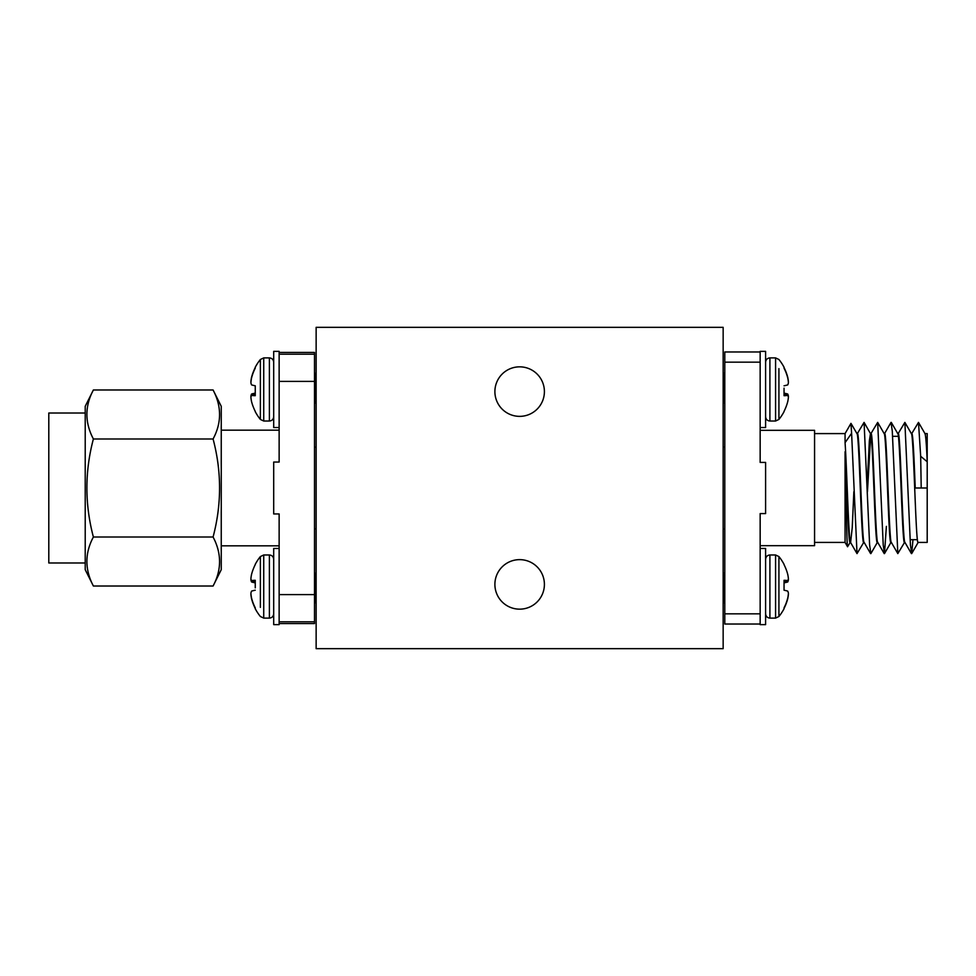 <?xml version="1.0" encoding="UTF-8"?>
<svg xmlns="http://www.w3.org/2000/svg" width="976" height="976" viewBox="0 0 976 976"><rect width="100%" height="100%" fill="white"/><g stroke="black" fill="none" stroke-linecap="round" stroke-linejoin="round"><path stroke-width="1.46" d="M494.893 391.596A24.754 24.754 0 0 0 519.647 416.362A24.754 24.754 0 0 0 544.401 391.596A24.754 24.754 0 0 0 519.647 366.842A24.754 24.754 0 0 0 494.893 391.596M494.893 584.404A24.754 24.754 0 0 0 519.647 609.158A24.754 24.754 0 0 0 544.401 584.404A24.754 24.754 0 0 0 519.647 559.638A24.754 24.754 0 0 0 494.893 584.404M723.155 648.662L723.155 327.338L316.139 327.338L316.139 648.662L723.155 648.662M853.854 491.684L852.231 527.76L850.608 542.412C848.754 545.389 846.912 468.931 845.07 442.689L845.07 433.588L850.974 423.364L851.609 433.271L857.013 553.599L850.45 542.266M850.23 542.266L847.571 546.743C846.765 548 845.972 484.584 845.07 451.742L845.07 542.412L847.571 546.743M910.132 539.691L917.379 539.691M892.576 436.309L898.384 436.309M723.155 447.191L724.79 447.191M723.155 528.809L724.79 528.809M760.158 430.318L814.57 430.318L814.57 545.682L760.158 545.682M724.79 362.169L724.79 351.97L760.158 351.97L760.158 362.169L724.79 362.169L724.79 624.03L760.158 624.03L760.158 613.831L724.79 613.831M850.535 542.412L850.072 542.412C848.388 544.62 846.814 484.352 845.07 451.742M856.867 433.588C859.148 430.184 861.405 545.816 863.675 542.412L864.211 542.412C861.942 545.779 859.673 430.221 857.416 433.588L856.952 433.588M845.07 542.412L814.57 542.412M845.07 433.588L814.57 433.588M924.967 433.588L927.2 433.588L927.2 542.412L918.087 542.412C915.817 545.816 913.56 430.184 911.279 433.588M904.947 542.412L904.484 542.412C902.214 545.816 899.957 430.184 897.676 433.588M924.882 433.588C925.651 434.247 926.431 443.629 927.2 461.746L920.673 456.28L921.21 488L915.232 488C914.097 458.927 912.963 432.844 911.828 433.588L911.364 433.588M891.344 542.412L890.881 542.412C888.611 545.816 886.354 430.184 884.073 433.588L884.622 433.588C886.879 430.221 889.148 545.779 891.417 542.412M905.02 542.412C902.751 545.779 900.482 430.221 898.225 433.588L897.761 433.588M877.741 542.412L877.278 542.412C875.008 545.816 872.751 430.184 870.47 433.588L869.348 440.884L867.225 483.95M870.751 433.991L867.457 491.721M877.814 542.412C875.545 545.779 873.276 430.221 871.019 433.588L870.555 433.588M877.436 542.266L870.885 553.599L869.616 544.913L864.077 422.401L870.47 433.588M920.673 456.28L918.489 422.401L911.669 433.722M912.975 539.691L911.694 553.599L910.425 544.913L904.886 422.401L898.066 433.722M904.642 542.266L897.822 553.599L892.284 431.087L891.015 422.401L884.463 433.734M886.391 526.381L884.488 553.599L883.219 544.913L877.68 422.401L870.86 433.734M864.077 422.401L857.257 433.734M863.833 542.266L857.013 553.599M845.07 442.689L851.609 433.271M857.038 433.734L850.974 423.364M927.2 488L921.21 488M760.158 362.169L760.158 462.417L765.599 462.417L765.599 513.583L760.158 513.583L760.158 613.831M85.217 562.981L48.8 562.981L48.8 413.019L85.217 413.019M85.217 406.309L93.379 389.985C84.741 406.199 84.741 422.535 93.379 438.993C84.741 471.615 84.741 504.287 93.379 537.007C84.741 553.221 84.741 569.557 93.379 586.015L85.217 569.691L85.217 406.309M213.085 389.985L221.247 406.309L221.247 569.691L213.085 586.015C221.723 569.801 221.723 553.465 213.085 537.007C221.723 504.287 221.723 471.615 213.085 438.993C221.723 422.779 221.723 406.443 213.085 389.985L93.379 389.985M279.136 623.579L314.504 623.579L314.504 352.421L279.136 352.421L279.136 462.051L273.695 462.051L273.695 513.949L279.136 513.949L279.136 624.628L273.695 624.628L273.695 548.451L279.136 548.451M314.504 354.19L279.136 354.19L279.136 351.372L273.695 351.372L273.695 427.549L279.136 427.549M316.139 528.809L314.504 528.809M316.139 447.191L314.504 447.191M221.247 430.16L279.136 430.16M221.247 545.84L279.136 545.84M314.504 381.396L279.136 381.396M279.136 594.604L314.504 594.604M314.504 621.81L279.136 621.81M213.085 537.007L93.379 537.007M213.085 438.993L93.379 438.993M213.085 586.015L93.379 586.015M260.372 368.635L260.372 359.497A47.58 47.58 0 0 0 255.248 367.257L255.248 368.159A47.568 47.299 124.1 0 0 251.601 377.773L251.503 378.188A47.287 44.506 15 0 0 250.917 382.238L250.917 382.86A47.287 20.569 5.6 0 0 251.503 384.788L251.601 384.898A47.568 2.806 5 0 0 255.248 385.788L255.248 395.695A47.568 2.806 175 0 1 251.601 395.439L251.503 395.512A47.287 15.421 174.7 0 0 250.917 396.964L250.917 397.513A47.287 42.371 168.7 0 0 251.503 401.356L251.601 401.77A47.568 47.299 124.1 0 0 255.248 411.347L255.248 411.652A47.58 47.58 0 0 0 260.372 419.424L260.372 410.286M263.727 421.022L263.727 357.899L260.372 359.497L260.372 419.424L263.727 421.022L269.388 421.022C271.987 420.79 273.414 419.351 273.695 416.703M251.588 395.439L255.248 395.121L251.503 395.512M316.078 394.646L314.504 400.685M315.712 389.461L314.504 400.136M316.139 395.512L314.504 374.808M316.139 383.239L314.504 373.137M250.93 396.89A47.287 44.506 165 0 1 250.917 396.683L250.917 396.061A47.287 20.569 174.4 0 1 251.503 394.133L251.601 394.023A47.568 2.806 175 0 1 255.248 393.133M250.93 382.031A47.287 15.421 5.3 0 1 250.917 381.958L250.917 381.409A47.287 42.371 11.3 0 1 251.503 377.553L251.601 377.151A47.568 47.299 55.9 0 1 255.248 367.574M260.372 565.714L260.372 556.576A47.58 47.58 0 0 0 255.248 564.348L255.248 564.653A47.568 47.299 55.9 0 0 251.601 574.23L251.503 574.644A47.287 42.371 11.3 0 0 250.917 578.487L250.917 579.036A47.287 15.421 5.3 0 0 251.503 580.488L251.601 580.561A47.568 2.806 5 0 1 255.248 580.305L255.248 587.857M255.248 590.212A47.568 2.806 175 0 0 251.601 591.102L251.503 591.212A47.287 20.569 174.4 0 0 250.917 593.14L250.917 593.762A47.287 44.506 165 0 0 251.503 597.812L251.601 598.227A47.568 47.299 55.9 0 0 255.248 607.841L255.248 608.743A47.58 47.58 0 0 0 260.372 616.503L263.727 618.101L263.727 554.978L260.372 556.576L260.372 607.365M255.248 608.426A47.568 47.299 124.1 0 1 251.601 598.849L251.503 598.447A47.287 42.371 168.7 0 1 250.917 594.591L250.917 594.042A47.287 15.421 174.7 0 1 250.93 593.969M255.248 582.867A47.568 2.806 5 0 1 251.601 581.977L251.503 581.867A47.287 20.569 5.6 0 1 250.917 579.939L250.917 579.317A47.287 44.506 15 0 1 250.93 579.11M316.139 589.614L314.504 575.315M316.139 580.732L314.504 574.632M316.139 594.494L315.114 602.765L314.504 601.192M315.785 587.503L314.577 601.582M251.503 580.488L255.248 580.879L251.588 580.561M778.921 410.286L778.921 419.424A47.58 47.58 0 0 0 784.045 411.652L784.045 411.347A47.568 47.299 -124.1 0 0 787.693 401.77L787.791 401.356A47.287 42.371 -168.7 0 0 788.388 397.513L788.388 396.964A47.287 15.421 -174.7 0 0 787.791 395.512L787.693 395.439A47.568 2.806 -175 0 1 784.045 395.695L784.045 388.143M784.045 385.788A47.568 2.806 -5 0 0 787.693 384.898L787.791 384.788A47.287 20.569 -5.6 0 0 788.388 382.86L788.388 382.238A47.287 44.506 -15 0 0 787.791 378.188L787.693 377.773A47.568 47.299 -124.1 0 0 784.045 368.159L784.045 367.257A47.58 47.58 0 0 0 778.921 359.497L775.578 357.899L775.578 421.022L778.921 419.424L778.921 368.635M784.045 367.574A47.568 47.299 -55.9 0 1 787.693 377.151L787.791 377.553A47.287 42.371 -11.3 0 1 788.388 381.409L788.388 381.958A47.287 15.421 -5.3 0 1 788.364 382.031M784.045 393.133A47.568 2.806 -175 0 1 787.693 394.023L787.791 394.133A47.287 20.569 -174.4 0 1 788.388 396.061L788.388 396.683A47.287 44.506 -165 0 1 788.364 396.89M723.155 386.386L724.79 400.685M723.155 395.268L724.79 401.368M723.155 381.506L724.192 373.235L724.79 374.808M723.509 388.497L724.717 374.418M787.791 395.512L784.045 395.121L787.705 395.439M760.158 351.372L765.599 351.372L765.599 427.549L760.158 427.549M778.921 607.365L778.921 616.503A47.58 47.58 0 0 0 784.045 608.743L784.045 607.841A47.568 47.299 -55.9 0 0 787.693 598.227L787.791 597.812A47.287 44.506 -165 0 0 788.388 593.762L788.388 593.14A47.287 20.569 -174.4 0 0 787.791 591.212L787.693 591.102A47.568 2.806 -175 0 0 784.045 590.212L784.045 580.305A47.568 2.806 -5 0 1 787.693 580.561L787.791 580.488A47.287 15.421 -5.3 0 0 788.388 579.036L788.388 578.487A47.287 42.371 -11.3 0 0 787.791 574.644L787.693 574.23A47.568 47.299 -55.9 0 0 784.045 564.653L784.045 564.348A47.58 47.58 0 0 0 778.921 556.576L778.921 565.714M775.578 554.978L775.578 618.101L778.921 616.503L778.921 556.576L775.578 554.978L769.905 554.978C767.319 555.21 765.879 556.649 765.599 559.297M787.705 580.561L784.045 580.879L787.791 580.488M723.216 581.354L724.79 575.315M723.582 586.539L724.79 575.864M723.155 580.488L724.79 601.192M723.155 592.761L724.79 602.863M788.364 579.11A47.287 44.506 -15 0 1 788.388 579.317L788.388 579.939A47.287 20.569 -5.6 0 1 787.791 581.867L787.693 581.977A47.568 2.806 -5 0 1 784.045 582.867M788.364 593.969A47.287 15.421 -174.7 0 1 788.388 594.042L788.388 594.591A47.287 42.371 -168.7 0 1 787.791 598.447L787.693 598.849A47.568 47.299 -124.1 0 1 784.045 608.426M760.158 548.451L765.599 548.451L765.599 624.628L760.158 624.628M263.727 357.899L269.388 357.899L269.388 421.022M255.248 393.816L251.503 394.133M251.601 394.023L255.248 393.706M263.727 554.978L269.388 554.978L269.388 618.101C271.987 617.869 273.414 616.429 273.695 613.794M255.248 582.294L251.601 581.977M251.503 581.867L255.248 582.184M775.578 421.022L769.905 421.022L769.905 357.899C767.319 358.131 765.879 359.571 765.599 362.206M784.045 393.706L787.693 394.023M787.791 394.133L784.045 393.816M775.578 618.101L769.905 618.101L769.905 554.978M784.045 582.184L787.791 581.867M787.693 581.977L784.045 582.294M911.425 553.599L904.862 542.278M897.822 553.599L891.259 542.278M884.219 553.599L877.656 542.266M870.616 553.599L864.053 542.266M884.244 433.734L877.68 422.401M891.039 542.266L884.488 553.599M897.847 433.734L891.283 422.401M911.45 433.734L904.886 422.401M918.245 542.266L911.694 553.599M925.053 433.734L918.489 422.401M314.711 401.221L316.139 403.674M314.98 373.222L316.139 375.223M269.388 357.899C271.987 358.131 273.414 359.571 273.695 362.206M263.727 618.101L269.388 618.101M314.919 574.632L316.139 572.546M315.114 602.765L316.139 600.984M269.388 554.978C271.987 555.21 273.414 556.649 273.695 559.297M775.578 357.899L769.905 357.899M724.375 401.368L723.155 403.454M724.192 373.235L723.155 375.016M769.905 421.022C767.319 420.79 765.879 419.351 765.599 416.703M724.582 574.779L723.155 572.326M724.314 602.778L723.155 600.777M769.905 618.101C767.319 617.869 765.879 616.429 765.599 613.794"/></g></svg>
